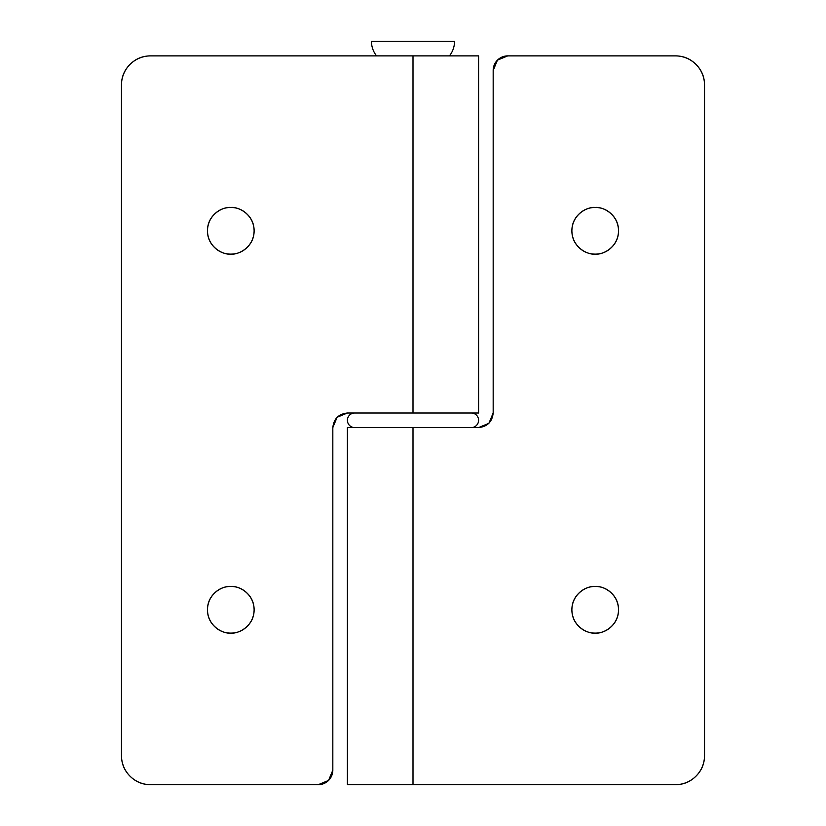 <?xml version="1.0" encoding="UTF-8"?>
<svg xmlns="http://www.w3.org/2000/svg" width="826" height="826" viewBox="0 0 826 826"><rect width="100%" height="100%" fill="white"/><g stroke="black" fill="none" stroke-linecap="round" stroke-linejoin="round"><path stroke-width="1.24" d="M230.795 633.108C223.97 634.038 207.791 627.048 207.471 609.784C207.791 592.521 223.97 585.52 230.795 586.46C223.97 585.52 207.791 592.521 207.471 609.784C207.791 627.048 223.97 634.038 230.795 633.108C237.238 633.108 242.73 630.827 247.284 626.273C251.837 621.72 254.119 616.227 254.119 609.784C254.119 603.341 251.837 597.848 247.284 593.295C242.73 588.742 237.238 586.46 230.795 586.46C224.352 586.46 218.859 588.742 214.306 593.295C209.752 597.848 207.471 603.341 207.471 609.784C207.471 616.227 209.752 621.72 214.306 626.273C218.859 630.827 224.352 633.108 230.795 633.108C237.62 634.038 253.799 627.048 254.119 609.784C253.799 592.521 237.62 585.52 230.795 586.46C237.62 585.52 253.799 592.521 254.119 609.784C253.799 627.048 237.62 634.038 230.795 633.108M230.795 254.119C223.97 255.058 207.791 248.058 207.471 230.795C207.791 213.531 223.97 206.531 230.795 207.471C223.97 206.531 207.791 213.531 207.471 230.795C207.791 248.058 223.97 255.058 230.795 254.119C237.238 254.119 242.73 251.837 247.284 247.284C251.837 242.73 254.119 237.238 254.119 230.795C254.119 224.352 251.837 218.859 247.284 214.306C242.73 209.752 237.238 207.471 230.795 207.471C224.352 207.471 218.859 209.752 214.306 214.306C209.752 218.859 207.471 224.352 207.471 230.795C207.471 237.238 209.752 242.73 214.306 247.284C218.859 251.837 224.352 254.119 230.795 254.119C237.62 255.058 253.799 248.058 254.119 230.795C253.799 213.531 237.62 206.531 230.795 207.471C237.62 206.531 253.799 213.531 254.119 230.795C253.799 248.058 237.62 255.058 230.795 254.119M478.595 413L478.595 55.879L413 55.879L413 413L478.533 413M478.595 55.879L150.621 55.879A29.158 29.158 0 0 0 121.474 85.026L121.474 755.542L121.474 85.026C121.474 76.983 124.313 70.107 130.012 64.418C135.701 58.718 142.578 55.879 150.621 55.879L413 55.879L413 413L347.405 413L337.101 417.264L347.405 413L477.335 413M332.826 427.579L337.101 417.264L332.826 427.579L332.826 770.121L328.562 780.436L318.258 784.7L150.621 784.7C142.578 784.7 135.701 781.85 130.012 776.161C124.313 770.472 121.474 763.596 121.474 755.542A29.158 29.158 0 0 0 150.621 784.7L318.258 784.7A14.579 14.579 0 0 0 332.826 770.121L332.826 427.579C333.756 418.782 338.619 413.929 347.405 413M595.205 633.108C588.38 634.038 572.201 627.048 571.881 609.784C572.201 592.521 588.38 585.52 595.205 586.46C588.38 585.52 572.201 592.521 571.881 609.784C572.201 627.048 588.38 634.038 595.205 633.108C601.648 633.108 607.141 630.827 611.694 626.273C616.248 621.72 618.529 616.227 618.529 609.784C618.529 603.341 616.248 597.848 611.694 593.295C607.141 588.742 601.648 586.46 595.205 586.46C588.762 586.46 583.27 588.742 578.716 593.295C574.163 597.848 571.881 603.341 571.881 609.784C571.881 616.227 574.163 621.72 578.716 626.273C583.27 630.827 588.762 633.108 595.205 633.108C602.03 634.038 618.209 627.048 618.529 609.784C618.209 592.521 602.03 585.52 595.205 586.46C602.03 585.52 618.209 592.521 618.529 609.784C618.209 627.048 602.03 634.038 595.205 633.108M595.205 254.119C588.38 255.058 572.201 248.058 571.881 230.795C572.201 213.531 588.38 206.531 595.205 207.471C588.38 206.531 572.201 213.531 571.881 230.795C572.201 248.058 588.38 255.058 595.205 254.119C601.648 254.119 607.141 251.837 611.694 247.284C616.248 242.73 618.529 237.238 618.529 230.795C618.529 224.352 616.248 218.859 611.694 214.306C607.141 209.752 601.648 207.471 595.205 207.471C588.762 207.471 583.27 209.752 578.716 214.306C574.163 218.859 571.881 224.352 571.881 230.795C571.881 237.238 574.163 242.73 578.716 247.284C583.27 251.837 588.762 254.119 595.205 254.119C602.03 255.058 618.209 248.058 618.529 230.795C618.209 213.531 602.03 206.531 595.205 207.471C602.03 206.531 618.209 213.531 618.529 230.795C618.209 248.058 602.03 255.058 595.205 254.119M347.405 784.7L347.405 427.579L347.405 784.7L413 784.7L413 427.579L478.595 427.579L488.899 423.304L493.174 413L493.174 70.458L497.438 60.143L507.742 55.879L675.379 55.879C683.422 55.879 690.299 58.718 695.988 64.418C701.687 70.107 704.526 76.983 704.526 85.026L704.526 755.542C704.526 763.596 701.687 770.472 695.988 776.161C690.299 781.85 683.422 784.7 675.379 784.7L413 784.7L413 427.579L347.405 427.579L478.595 427.579C487.381 426.65 492.244 421.787 493.174 413L488.899 423.304L478.595 427.579C487.381 426.65 492.244 421.787 493.174 413L493.174 70.458A14.579 14.579 0 0 1 507.742 55.879L675.379 55.879A29.158 29.158 0 0 1 704.526 85.026L704.526 755.542A29.158 29.158 0 0 1 675.379 784.7L347.405 784.7M449.437 55.879A23.376 23.376 0 0 0 454.548 41.3L371.452 41.3A23.376 23.376 0 0 0 376.563 55.879A23.376 23.376 0 0 1 371.452 41.3L454.548 41.3A23.376 23.376 0 0 1 449.437 55.879M471.305 427.579A7.289 7.289 0 0 0 478.595 420.289A7.289 7.289 0 0 0 471.305 413A7.289 7.289 0 0 1 478.595 420.289A7.289 7.289 0 0 1 471.305 427.579M354.695 413A7.289 7.289 0 0 0 347.405 420.289A7.289 7.289 0 0 0 354.695 427.579A7.289 7.289 0 0 1 347.405 420.289A7.289 7.289 0 0 1 354.695 413"/></g></svg>
